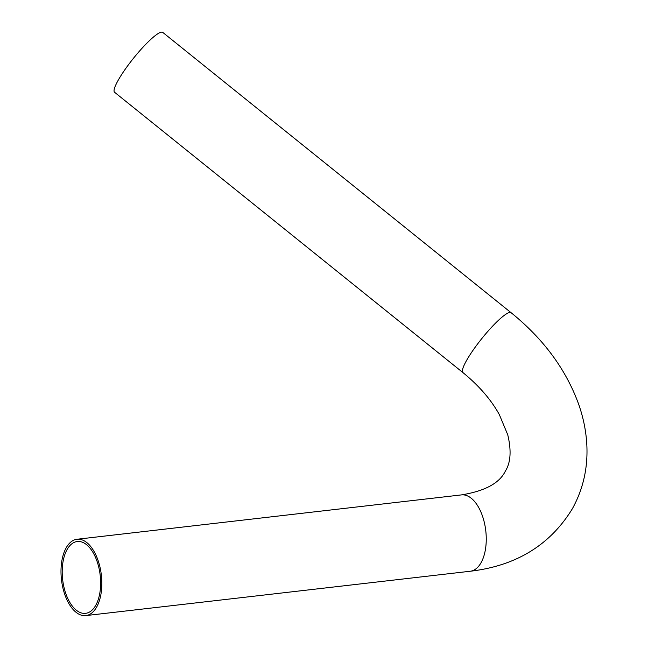 <?xml version="1.0" encoding="UTF-8"?>
<svg xmlns="http://www.w3.org/2000/svg" width="648" height="648" viewBox="0 0 648 648"><rect width="100%" height="100%" fill="white"/><g stroke="black" fill="none" stroke-linecap="round" stroke-linejoin="round"><path stroke-width="0.97" d="M95.783 605.256A36.158 18.889 83.4 0 1 85.56 613.348A36.158 18.889 83.4 0 1 64.841 590.555A36.158 18.889 83.4 0 1 67.06 549.601A36.158 18.889 83.4 0 1 77.274 541.509A36.158 18.889 83.4 0 1 97.994 564.295A36.158 18.889 83.4 0 1 95.783 605.256M462.907 372.568L114.583 92.275A38.426 6.602 -51.2 0 1 118.122 80.376A38.426 6.602 -51.2 0 1 143.249 46.948A38.426 6.602 -51.2 0 1 162.761 32.4L511.094 312.701A38.426 6.602 -51.2 0 0 491.573 327.248A38.426 6.602 -51.2 0 0 466.447 360.669A38.426 6.602 -51.2 0 0 462.907 372.568C478.929 385.641 491.071 399.654 499.341 414.615L507.749 434.8C511.499 450.546 510.713 462.648 505.367 471.096C499.584 483.141 484.939 491.071 461.425 494.902A38.426 20.08 83.4 0 1 483.449 519.121A38.426 20.08 83.4 0 1 481.091 562.642A38.426 20.08 83.4 0 1 470.237 571.244C516.148 565.874 550.217 545 572.427 508.631C582.908 489.572 587.736 468.901 586.91 446.61C586.343 432.516 583.637 418.511 578.785 404.595C566.109 369.562 543.542 338.928 511.094 312.701M66.153 547.86A38.426 20.08 83.4 0 1 77.015 539.258A38.426 20.08 83.4 0 1 99.039 563.476A38.426 20.08 83.4 0 1 96.682 606.998A38.426 20.08 83.4 0 1 85.82 615.6A38.426 20.08 83.4 0 1 63.804 591.381A38.426 20.08 83.4 0 1 66.153 547.86M461.425 494.902L77.015 539.258M85.82 615.6L470.237 571.244"/></g></svg>
